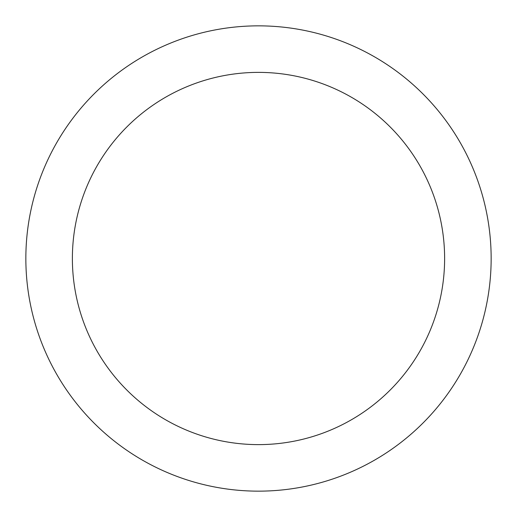 <?xml version="1.0" encoding="UTF-8"?>
<svg xmlns="http://www.w3.org/2000/svg" width="517" height="517" viewBox="0 0 517 517"><rect width="100%" height="100%" fill="white"/><g stroke="black" fill="none" stroke-linecap="round" stroke-linejoin="round"><path stroke-width="0.78" d="M444.62 258.5A186.12 186.12 0 0 0 258.5 72.38A186.12 186.12 0 0 0 72.38 258.5A186.12 186.12 0 0 0 258.5 444.62A186.12 186.12 0 0 0 444.62 258.5M491.15 258.5A232.65 232.65 0 0 0 258.5 25.85A232.65 232.65 0 0 0 25.85 258.5A232.65 232.65 0 0 0 258.5 491.15A232.65 232.65 0 0 0 491.15 258.5"/></g></svg>
